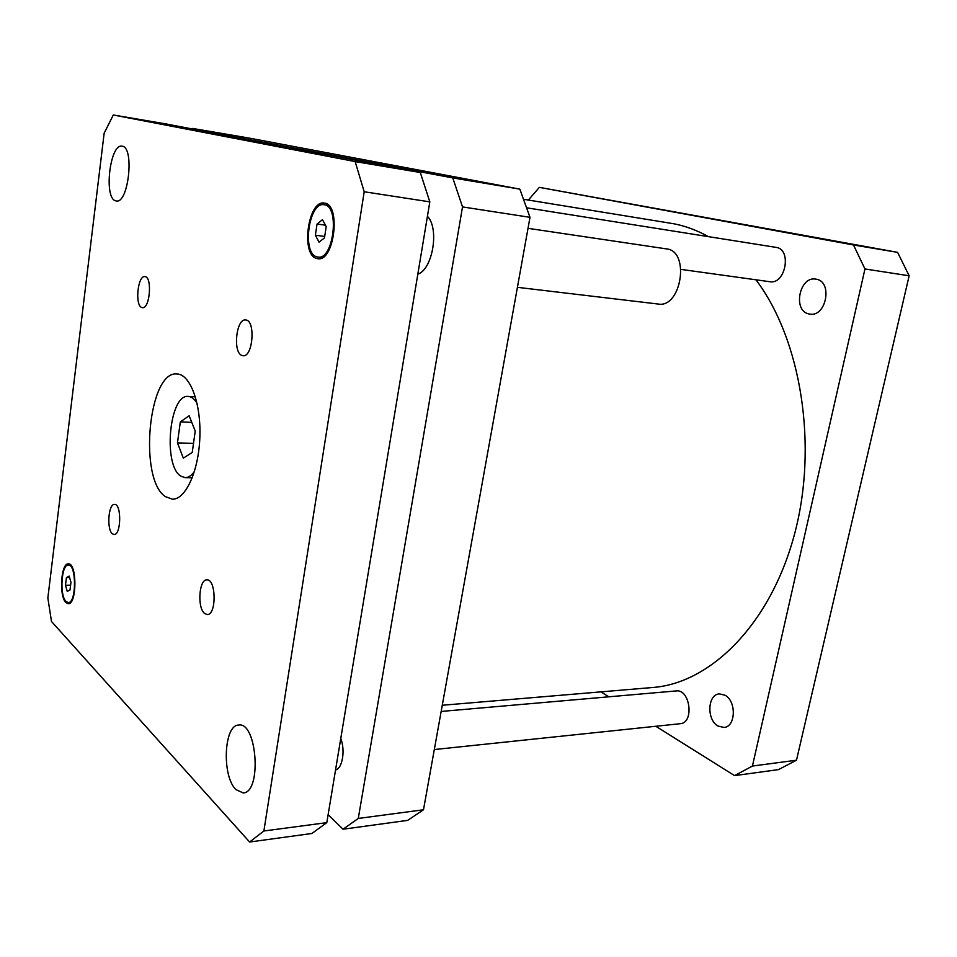 <?xml version="1.0" encoding="UTF-8"?>
<svg xmlns="http://www.w3.org/2000/svg" width="957" height="957" viewBox="0 0 957 957"><rect width="100%" height="100%" fill="white"/><g stroke="black" fill="none" stroke-linecap="round" stroke-linejoin="round"><path stroke-width="1.44" d="M528.013 228.328L666.539 248.904C690.296 250.937 681.42 308.441 658.189 304.039L517.414 287.327M427.432 216.294C439.586 228.567 432.672 269.443 417.826 274.18M192.249 452.458L183.325 458.152L177.464 442.852L180.335 421.87L189.163 415.781L195.216 431.057L192.249 452.458M180.335 421.87L191.783 422.384M177.464 442.852L193.505 443.426M194.486 471.346C191.544 475.569 188.445 477.663 185.18 477.639L180.849 476.131C162.738 465.521 169.317 393.722 188.314 396.449C191.567 396.677 194.498 399.009 197.094 403.435M165.417 496.647C138.275 479.373 148.407 369.94 177.189 373.984C190.323 374.426 201.233 403.71 199.846 437.552C198.625 471.394 185.502 499.757 172.368 499.183L165.417 496.647M141.624 307.436C134.71 304.936 137.844 275.161 144.89 276.621C152.51 276.621 149.926 309.183 142.437 307.664L141.624 307.436M112.4 533.803C106.502 529.508 108.38 503.621 114.541 504.411C121.706 503.681 121.228 535.262 114.074 534.508L112.4 533.803M204.619 613.485C197.094 607.874 198.972 579.224 206.844 579.87C216.198 578.722 216.677 615.1 207.274 614.55L204.619 613.485M241.702 355.37C232.647 351.949 236.343 318.298 245.638 319.973C255.782 319.949 253.031 357.44 243.03 355.729L241.702 355.37M115.606 200.803C103.547 198.171 109.971 143.179 122.089 146.194C134.746 146.732 128.525 204.236 116.252 200.958L115.606 200.803M235.889 789.573C221.653 775.971 223.818 724.856 238.64 725.059C257.05 721.375 262.086 792.563 243.222 792.946L235.889 789.573M324.483 237.874L319.052 242.157L315.367 235.219L317.054 224.034L322.461 219.655L326.205 226.57L324.483 237.874M317.054 224.034L325.452 225.182M315.367 235.219L324.698 236.451M70.017 589.943L67.265 591.438L65.471 585.289L66.416 577.645L69.155 576.09L70.974 582.251L70.017 589.943M66.416 577.645L69.598 577.585M65.471 585.289L70.615 585.17M316.815 256.811L317.915 257.05C333.55 260.495 340.154 205.659 324.112 204.726C308.824 201.413 301.682 253.318 316.815 256.811M316.576 258.426C300.51 254.67 308.094 199.57 324.339 203.087C341.374 204.08 334.352 262.338 317.76 258.689L316.576 258.426M66.021 601.451L68.27 602.563C76.548 603.293 76.572 563.888 68.318 565.037C61.356 564.247 59.394 595.469 66.021 601.451M65.889 602.551C58.856 596.175 60.937 563.027 68.33 563.864C77.098 562.632 77.074 604.513 68.282 603.735L65.889 602.551M113.297 114.984L355.143 161.577L364.198 191.759L263.881 830.999L249.61 842.016L51.487 621.464L47.85 598.017L104.157 133.202L113.297 114.984L165.908 123.92L420.29 172.487L355.143 161.577M249.61 842.016L311.874 833.487L326.804 822.637L429.825 201.867L420.29 172.487M429.825 201.867L364.198 191.759M326.804 822.637L263.881 830.999M526.805 207.825L775.983 247.361C792.157 249.023 785.577 284.887 769.763 281.717L681.001 269.395M441.165 711.446L676.168 690.93C690.188 688.789 694.483 723.049 680.2 723.707L434.322 749.546M340.764 738.493C345.489 750.336 342.427 768.603 335.548 769.966M328.131 814.67L343.037 829.229L358.277 818.45L462.518 206.915L452.769 177.918L192.154 128.932M192.453 128.429L247.995 137.868L519.842 189.139L529.999 217.323L423.484 809.778L407.646 820.376L343.037 829.229M423.484 809.778L358.277 818.45M529.999 217.323L462.518 206.915M519.842 189.139L452.769 177.918M724.88 695.177C736.639 700.931 735.849 727.033 723.911 727.452L718.085 726.076C706.398 719.927 707.474 694.208 719.425 693.897L724.88 695.177M816.441 279.229C832.913 281.801 826.25 317.15 809.945 314.123L808.809 313.92C792.516 310.858 799.394 275.963 815.759 279.109L816.441 279.229M734.569 775.625L778.472 769.619L796.487 760.205L909.15 275.783L897.594 252.349L539.377 187.357L853.488 244.98L864.961 268.965L752.429 766.055L734.569 775.625L655.82 726.267M528.348 200.061L539.377 187.357M608.808 696.804L600.936 691.875M708.336 236.618C697.007 230.302 685.487 226.008 673.752 223.759L523.742 199.307M442.278 705.261L652.722 687.497C709.783 683.334 769.595 625.543 794.023 536.028C818.558 446.68 801.308 339.687 755.934 279.803M752.429 766.055L796.487 760.205M864.961 268.965L909.15 275.783M853.488 244.98L897.594 252.349M195.395 396.844L188.314 396.449M192.273 477.794L185.18 477.639M317.915 257.05L322.389 257.6M324.112 204.726L328.598 205.384M68.27 602.563L70.603 602.491M68.318 565.037L70.651 565.001"/></g></svg>

